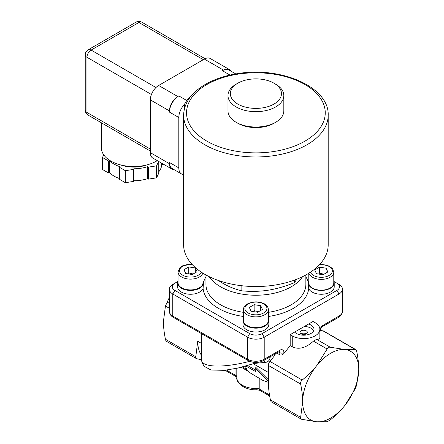 <?xml version="1.0" encoding="UTF-8"?>
<svg xmlns="http://www.w3.org/2000/svg" width="444" height="444" viewBox="0 0 444 444"><rect width="100%" height="100%" fill="white"/><g stroke="black" fill="none" stroke-linecap="round" stroke-linejoin="round"><path stroke-width="0.67" d="M184.421 108.741L184.421 104.368L186.708 100.477L178.81 95.915L177.767 96.515A11.755 6.788 120 0 0 169.458 110.911L169.458 112.11A13.226 7.637 -60 0 1 178.81 95.915M192.258 94.705A92.568 53.447 0 0 0 186.708 100.477M183.611 174.559A13.226 7.637 -60 0 1 181.546 173.954A13.226 7.637 -60 0 1 178.81 167.899L178.81 117.51A13.226 7.637 -60 0 1 184.421 104.368M181.546 173.954L172.194 168.554A13.226 7.637 -60 0 1 169.458 162.498L169.458 163.697A11.755 6.788 120 0 0 171.889 169.081A11.755 6.788 120 0 0 174.065 169.63M230.924 71.14A11.755 6.788 120 0 0 229.359 69.536A11.755 6.788 120 0 0 223.482 70.119L222.444 70.718A13.226 7.637 -60 0 1 229.06 70.063L235.758 73.932M101.387 122.788L101.387 147.863A32.323 18.665 0 0 0 110.856 161.061A32.323 18.665 0 0 0 157.276 160.639M120.457 164.885A24.981 14.419 0 0 0 146.975 164.885M158.63 161.422L156.571 165.856L148.379 167.127L147.563 166.655A27.916 16.117 0 0 1 133.838 168.781L133.544 169.419L125.347 170.69L119.347 167.227L119.647 166.583A27.916 16.117 0 0 1 109.601 160.784L108.491 160.956L102.492 157.492L103.724 154.828M109.601 160.784L109.601 172.783A27.916 16.117 0 0 0 119.347 178.482M133.838 168.781L133.838 180.78A27.916 16.117 0 0 0 147.563 178.655L147.563 166.655M158.769 171.773A27.916 16.117 0 0 0 161.633 164.73L161.633 163.159M163.02 163.958L162.743 164.558L162.743 163.797M162.743 164.558L161.633 164.73M158.769 161.505L158.769 173.127L156.571 177.855L148.379 179.126L148.379 167.127M156.571 177.855L156.571 165.856M148.379 179.126L147.563 178.655M133.838 180.78L133.544 181.418L125.347 182.689L119.347 179.221L119.347 167.227M125.347 182.689L125.347 170.69M133.544 181.418L133.544 169.419M109.601 172.783L108.491 172.955L102.492 169.491L102.492 157.492M108.491 172.955L108.491 160.956M229.359 69.536L210.245 58.503A11.755 6.788 120 0 0 204.368 59.08L158.652 85.476A11.755 6.788 120 0 0 150.338 99.872L150.338 152.664A11.755 6.788 120 0 0 152.775 158.042L171.889 169.081M328.194 115.229L328.194 244.799A72.294 41.736 180 0 1 307.02 274.314A72.294 41.736 180 0 1 228.238 283.361A72.294 41.736 180 0 1 183.611 244.799L183.611 115.229C183.977 103.713 190.421 93.923 202.947 85.853C212.609 79.787 224.237 75.702 237.829 73.599C280.991 66.245 329.315 87.03 328.194 115.229A72.294 41.736 180 0 1 307.02 144.744A72.294 41.736 180 0 1 228.238 153.791A72.294 41.736 180 0 1 183.611 115.229M236.158 122.305L237.823 123.266A25.569 14.763 0 0 0 273.981 123.266L275.641 122.305A27.916 16.117 180 0 1 236.158 122.305A27.916 16.117 180 0 1 227.983 110.911L227.983 95.554A27.916 16.117 0 0 0 255.899 111.672A27.916 16.117 0 0 0 283.821 95.554A27.916 16.117 0 0 0 275.641 84.155L273.981 83.195A25.569 14.763 180 0 1 273.981 104.074A25.569 14.763 180 0 1 237.823 104.074A25.569 14.763 180 0 1 237.823 83.195A25.569 14.763 180 0 1 270.907 81.685A25.569 14.763 180 0 1 273.981 83.195M218.171 280.403L222.655 283.194C228.66 286.669 235.059 289.222 241.847 290.848C251.121 291.708 259.862 291.497 268.071 290.221C276.279 288.961 285.02 286.463 294.294 282.734L296.853 279.193M294.294 280.164L294.294 282.734M241.847 285.742L241.847 290.848M333.96 281.468L336.941 283.194A8.813 5.089 180 0 1 336.941 290.393L262.132 333.583A8.813 5.089 180 0 1 249.667 333.583L174.858 290.393A8.813 5.089 180 0 1 174.858 283.194L177.839 281.468M174.858 283.194L172.783 284.393A11.755 6.788 0 0 0 169.336 289.188A11.755 6.788 0 0 0 172.783 293.989L247.591 337.179A11.755 6.788 0 0 0 264.213 337.179L339.022 293.989A11.755 6.788 0 0 0 342.463 289.188A11.755 6.788 0 0 0 339.022 284.393L336.941 283.194M333.777 281.019A12.932 7.465 180 0 1 334.215 282.95L334.215 286.791A12.932 7.465 180 0 1 322.805 294.206A12.932 7.465 180 0 1 308.713 288.528L308.358 282.95A12.932 7.465 180 0 1 308.796 281.019M268.392 318.77A12.932 7.465 180 0 1 268.831 320.701L268.831 324.542A12.932 7.465 180 0 1 255.899 332.007A12.932 7.465 180 0 1 242.968 324.542L242.968 320.701A12.932 7.465 180 0 1 243.412 318.77M203.002 281.019A12.932 7.465 180 0 1 203.446 282.95L203.091 288.528A12.932 7.465 180 0 1 189 294.206A12.932 7.465 180 0 1 177.583 286.791L177.583 282.95A12.932 7.465 180 0 1 178.027 281.019M203.446 282.95A12.932 7.465 180 0 1 190.515 290.415A12.932 7.465 180 0 1 177.583 282.95M308.924 273.171A12.488 7.209 0 0 0 317.338 278.993A12.488 7.209 0 0 0 330.12 277.256A12.488 7.209 0 0 0 333.777 272.155L333.777 282.95A12.488 7.209 180 0 1 330.12 288.051A12.488 7.209 180 0 1 316.505 289.616A12.488 7.209 180 0 1 308.796 282.95L308.796 273.249M334.215 282.95A12.932 7.465 180 0 1 321.29 290.415A12.932 7.465 180 0 1 308.358 282.95M268.831 320.701A12.932 7.465 180 0 1 255.899 328.166A12.932 7.465 180 0 1 242.968 320.701M327.844 271.967L323.043 274.742L316.489 273.726L314.729 269.941L319.53 267.171L326.085 268.182L327.844 271.967M323.937 274.226L319.53 273.171L319.53 267.171M326.085 272.982L326.085 268.182M319.53 273.171L318.509 274.037M268.392 309.668L268.392 320.463A12.488 7.209 180 0 1 264.735 325.563A12.488 7.209 180 0 1 251.121 327.123A12.488 7.209 180 0 1 243.412 320.463L243.412 309.668A12.488 7.209 0 0 0 251.121 316.328A12.488 7.209 0 0 0 264.735 314.763A12.488 7.209 0 0 0 268.392 309.668C268.087 306.277 265.967 302.575 255.966 301.831C247.702 302.669 243.517 305.278 243.412 309.668M262.454 309.479L257.659 312.249L251.104 311.238L249.345 307.453L254.146 304.678L260.7 305.694L262.454 309.479M258.547 311.738L254.146 310.678L254.146 304.678M260.7 310.495L260.7 305.694M254.146 310.678L253.124 311.549M203.002 273.249L203.002 282.711A12.488 7.209 180 0 1 199.345 287.812A12.488 7.209 180 0 1 185.736 289.371A12.488 7.209 180 0 1 178.027 282.711L178.027 271.917A12.488 7.209 0 0 0 185.736 278.577A12.488 7.209 0 0 0 199.345 277.012A12.488 7.209 0 0 0 202.825 273.138M197.069 271.728L192.269 274.497L185.714 273.487L183.96 269.702L188.756 266.933L195.316 267.943L197.069 271.728M193.162 273.987L188.756 272.927L188.756 266.933M195.316 272.744L195.316 267.943M188.756 272.927L187.734 273.798M169.336 297.48L165.44 305.999L163.431 321.462C163.448 326.923 164.119 332.85 165.44 339.249C165.767 340.753 166.289 341.492 167 341.464M201.537 359.768L196.459 358.647L195.676 357.631L197.719 341.258A39.671 22.905 120 0 0 201.537 355.367M201.565 333.677L201.537 359.607C201.077 367.488 223.005 368.27 249.689 361.327M294.649 332.084L290.187 334.659L292.263 335.858A16.162 9.33 0 0 0 309.879 337.884A16.162 9.33 0 0 0 319.858 329.259A16.162 9.33 0 0 0 315.123 322.66L313.048 321.462L294.649 332.084A10.284 5.939 180 0 0 296.42 333.461A10.284 5.939 180 0 0 307.631 334.748A10.284 5.939 180 0 0 313.98 329.259A10.284 5.939 180 0 0 308.586 324.037M322.916 330.819L355.194 349.45C355.905 349.422 356.421 350.166 356.754 351.67C358.075 358.058 358.741 363.986 358.763 369.452A39.671 22.905 120 0 0 344.733 349.5A39.671 22.905 120 0 0 316.683 365.695A39.671 22.905 120 0 0 302.658 401.848A39.671 22.905 120 0 0 316.683 421.8A39.671 22.905 120 0 0 344.733 405.605A39.671 22.905 120 0 0 358.763 369.452L356.754 384.915L355.194 388.933L344.733 405.605C340.626 410.683 335.803 415.467 330.258 419.952L327.139 421.756L316.683 421.8L301.398 419.23L300.616 418.215L300.649 417.31L302.658 401.848C302.636 396.381 301.97 390.454 300.649 384.06C300.394 382.512 300.915 381.174 302.203 380.047C307.748 375.557 312.57 370.773 316.683 365.695L327.139 349.023C327.888 347.613 328.932 347.014 330.258 347.225L344.733 349.5L355.677 349.556L323.559 331.013A4.407 2.547 -60 0 0 322.916 330.819L320.18 330.569M319.858 331.79A2.936 1.698 0 0 0 320.141 331.063L319.858 333.017M319.858 329.259L319.858 338.034C319.824 338.905 318.731 339.333 316.578 339.327L313.458 341.125C306.033 347.93 298.973 349.844 292.263 346.864L290.187 345.665L283.955 353.424C282.567 354.917 281.185 355.378 279.798 354.806L276.717 353.03M300.649 417.31L270.379 399.833C269.058 393.462 268.387 387.529 268.37 382.051L268.37 365.423A4.407 2.547 -60 0 1 269.93 361.41L274.603 355.594L275.441 353.768M268.37 381.579L254.973 368.243L255.539 371.545L246.026 366.056M245.349 366.239L246.864 369.652L249.062 372.244L262.526 380.219L268.37 382.362M247.746 365.584L255.183 369.874M254.973 368.243L256.005 367.521L268.37 379.737M306.393 333.821A3.674 2.12 0 0 0 300.999 333.821M313.619 330.819A10.284 5.939 0 0 0 304.395 326.457M306.293 330.88A3.674 2.12 0 0 0 302.286 330.419A3.674 2.12 0 0 0 300.022 332.378A3.674 2.12 0 0 0 301.099 333.882A3.674 2.12 0 0 0 305.1 334.338A3.674 2.12 0 0 0 307.37 332.378A3.674 2.12 0 0 0 306.293 330.88M244.161 367.915L242.518 366.966M241.303 367.271L248.068 371.273M255.339 363.309L264.885 362.454A2.936 2.32 84.9 0 0 263.248 360.8M265.462 359.529L264.186 360.267M290.187 334.659L290.187 345.665M270.379 399.833C270.707 401.337 271.228 402.081 271.933 402.053M283.821 95.554L283.821 110.911A27.916 16.117 180 0 1 275.641 122.305M237.823 83.195L236.158 84.155A27.916 16.117 0 0 0 227.983 95.554M178.81 167.899L169.458 162.498M169.458 112.11L178.81 117.51M222.444 70.718L229.986 75.075M203.33 59.685L138.911 22.489A5.877 3.391 -60 0 1 141.847 22.2A5.877 5.877 0 0 0 135.969 22.2L88.178 49.795A5.877 3.391 60 0 1 91.114 50.083L138.911 22.489A5.877 3.391 -120 0 0 135.969 22.2M150.338 149.062L86.957 112.471L86.957 57.282A5.877 3.391 -60 0 1 91.114 50.083L155.977 87.529M151.426 94.5L86.957 57.282A5.877 3.391 180 0 1 85.237 54.884L85.237 110.073A5.877 3.391 0 0 0 86.957 112.471A5.877 3.391 -60 0 0 88.178 115.163L150.338 151.049M223.482 70.119L204.368 59.08M169.458 163.697L150.338 152.664M169.458 110.911L150.338 99.872M177.767 96.515L158.652 85.476M304.939 141.142A69.353 40.043 180 0 1 188.911 123.193A69.353 40.043 180 0 1 273.854 74.154A69.353 40.043 180 0 1 304.939 141.142M308.358 282.861A52.897 30.542 0 0 0 305.861 276.756M268.392 316.467A52.897 30.542 0 0 0 308.713 288.528M203.091 288.528A52.897 30.542 0 0 0 243.412 316.467M205.944 276.756A52.897 30.542 0 0 0 203.446 282.861M205.944 274.969L205.944 284.393A49.956 28.843 0 0 0 243.412 312.321M268.392 312.321A49.956 28.843 0 0 0 305.861 284.393L305.861 274.969M319.469 264.68A11.022 6.36 180 0 1 331.085 268.043A11.022 6.36 180 0 1 329.082 275.452A11.022 6.36 180 0 1 318.071 277.039A11.022 6.36 180 0 1 310.473 272.178M263.692 312.964A11.022 6.36 180 0 1 245.255 310.112A11.022 6.36 180 0 1 258.752 302.32A11.022 6.36 180 0 1 263.692 312.964M201.26 272.128A11.022 6.36 180 0 1 198.307 275.213A11.022 6.36 180 0 1 180.059 272.721A11.022 6.36 180 0 1 192.091 264.419M165.44 305.999L169.336 308.253M195.71 356.726L165.44 339.249M197.719 341.258L201.565 343.478M173.388 317.41C170.94 316.106 169.591 314.058 169.336 311.266A11.755 6.788 180 0 0 172.783 316.067A2.936 1.698 120 0 0 173.388 317.41L248.196 360.6A2.936 1.698 -60 0 1 247.591 359.257L172.783 316.067L172.783 293.989L174.858 290.393M248.196 360.6C253.335 363.103 258.469 363.103 263.603 360.6A2.936 1.698 -120 0 0 264.213 359.257A11.755 6.788 180 0 1 247.591 359.257L247.591 337.179L249.667 333.583M336.941 290.393L339.022 293.989L339.022 316.067A2.936 1.698 60 0 1 338.411 317.41C340.859 316.106 342.213 314.058 342.463 311.266A11.755 6.788 180 0 1 339.022 316.067L323.437 325.064A2.936 1.698 60 0 1 322.827 326.407L338.411 317.41M263.603 360.6L279.187 351.604A2.936 1.698 -120 0 0 279.798 350.255L264.213 359.257L264.213 337.179L262.132 333.583M209.218 276.673A49.956 28.843 0 0 0 255.899 295.238A49.956 28.843 0 0 0 302.58 276.673M323.437 325.064A5.877 3.391 120 0 0 319.858 329.487M279.415 351.487A2.936 1.698 -60 0 1 279.798 352.658A2.936 1.698 0 0 0 283.955 352.658A5.877 3.391 120 0 0 279.798 350.255M283.955 353.424L283.955 352.658M278.582 351.953L279.798 352.658L279.798 354.806M274.603 354.251L274.603 355.594M236.935 377.2L236.58 376.928A2.936 1.698 -60 0 1 235.975 375.585L226.473 370.096M236.802 376.523A2.936 1.698 0 0 0 235.975 375.585L235.975 368.476M269.669 396.031L259.812 390.343L256.893 389.743L256.965 388.5A19.103 11.028 180 0 1 236.802 377.489L236.802 368.298M259.812 390.343A2.936 1.698 -60 0 1 259.207 389A2.936 1.698 0 0 0 256.965 388.5L256.965 376.806M269.486 394.932L259.207 389L259.207 378.105M268.37 365.423L300.649 384.06M264.885 362.454C268.121 362.293 269.93 360.262 270.307 356.354M268.37 372.449L253.518 363.88M302.203 380.047L269.93 361.41M313.458 341.125L327.139 349.023M330.258 347.225L316.578 339.327M169.336 303.335L167 301.981M292.263 335.858L292.263 346.864M205.078 58.708L141.847 22.2M88.178 49.795A5.877 5.877 0 0 0 85.237 54.884M85.237 110.073A5.877 5.877 0 0 0 88.178 115.163M333.777 272.155L332.589 268.759L329.259 266.084L321.356 264.324L319.747 264.38M191.825 264.125L182.495 265.867L179.981 267.643L178.027 271.917M169.336 311.266L169.336 289.188M342.463 311.266L342.463 289.188M320.141 331.063C320.368 329.126 321.262 327.572 322.827 326.407M279.187 351.604L279.598 351.426L279.187 351.309M236.58 376.928L225.047 370.268M256.893 389.743C245.787 390.637 235.797 383.15 236.802 377.489M246.703 369.386L244.15 367.915M166.517 341.358L196.459 358.647M301.398 419.236L271.456 401.948M201.537 359.734L201.976 362.537L204.179 366.328L210.961 370.002L224.353 370.34L237.912 368.059L258.386 362.315"/></g></svg>
